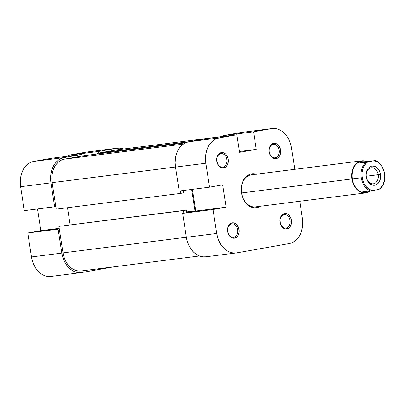<?xml version="1.0" encoding="UTF-8"?>
<svg xmlns="http://www.w3.org/2000/svg" width="405" height="405" viewBox="0 0 405 405"><rect width="100%" height="100%" fill="white"/><g stroke="black" fill="none" stroke-linecap="round" stroke-linejoin="round"><path stroke-width="0.61" d="M286.122 228.025A6.784 5.073 82.8 0 0 290.081 220.436A6.784 5.073 82.8 0 0 284.047 214.615L284.538 213.577A7.756 5.797 -97.2 0 1 291.433 220.229A7.756 5.797 -97.2 0 1 286.907 228.901L285.753 228.071L286.122 228.025A6.784 5.073 -97.2 0 1 285.94 228.05A6.784 5.073 -97.2 0 1 280.068 222.082A6.784 5.073 -97.2 0 1 284.047 214.615A6.784 5.073 -97.2 0 1 284.229 214.589A6.784 5.073 -97.2 0 1 290.101 220.558A6.784 5.073 -97.2 0 1 286.122 228.025L286.907 228.901L289.003 227.929L290.603 225.944L291.453 223.236L291.094 218.751L288.922 215.106L287.909 214.306L285.672 213.526L283.444 213.921L281.566 215.43L279.992 219.242L280.351 223.727L281.632 226.339L283.535 228.172L285.773 228.952L286.907 228.901A7.756 5.797 -97.2 0 1 280.012 222.249A7.756 5.797 -97.2 0 1 284.538 213.577L284.047 214.615A6.784 5.073 82.8 0 0 280.088 222.208A6.784 5.073 82.8 0 0 286.122 228.025M233.766 237.295A6.784 5.073 82.8 0 0 237.725 229.706A6.784 5.073 82.8 0 0 231.69 223.889L232.181 222.851A7.756 5.797 -97.2 0 1 239.077 229.498A7.756 5.797 -97.2 0 1 234.551 238.175L233.766 237.295L233.396 237.345L233.766 237.295A6.784 5.073 -97.2 0 1 233.579 237.325A6.784 5.073 -97.2 0 1 227.711 231.356A6.784 5.073 -97.2 0 1 231.69 223.889A6.784 5.073 -97.2 0 1 231.873 223.859A6.784 5.073 -97.2 0 1 237.745 229.832A6.784 5.073 -97.2 0 1 233.766 237.295L234.551 238.175L236.647 237.203L238.246 235.214L239.097 232.51L238.737 228.025L236.566 224.38L235.553 223.58L233.315 222.801L231.088 223.195L229.205 224.704L227.635 228.516L227.995 232.996L229.276 235.609L231.179 237.446L232.278 237.978L234.551 238.175A7.756 5.797 -97.2 0 1 227.656 231.523A7.756 5.797 -97.2 0 1 232.181 222.851L231.69 223.889A6.784 5.073 82.8 0 0 227.731 231.478A6.784 5.073 82.8 0 0 233.766 237.295M222.892 167.068A6.784 5.073 82.8 0 0 226.856 159.479A6.784 5.073 82.8 0 0 220.816 153.657L221.307 152.619A7.756 5.797 -97.2 0 1 228.207 159.271A7.756 5.797 -97.2 0 1 223.681 167.943L222.522 167.113L222.892 167.068A6.784 5.073 -97.2 0 1 222.709 167.093A6.784 5.073 -97.2 0 1 216.842 161.124A6.784 5.073 -97.2 0 1 220.816 153.657A6.784 5.073 -97.2 0 1 221.003 153.632A6.784 5.073 -97.2 0 1 226.871 159.6A6.784 5.073 -97.2 0 1 222.892 167.068L223.681 167.943L225.777 166.971L227.372 164.987L228.223 162.278L227.863 157.793L225.696 154.148L224.684 153.348L222.446 152.569L220.219 152.963L218.335 154.472L216.761 158.284L216.781 161.296L218.406 165.382L220.305 167.214L222.542 167.994L223.681 167.943A7.756 5.797 -97.2 0 1 216.781 161.296A7.756 5.797 -97.2 0 1 221.307 152.619L220.816 153.657A6.784 5.073 82.8 0 0 216.857 161.251A6.784 5.073 82.8 0 0 222.892 167.068M275.248 157.793A6.784 5.073 82.8 0 0 279.212 150.204A6.784 5.073 82.8 0 0 273.173 144.388L273.664 143.35A7.756 5.797 -97.2 0 1 280.564 149.997A7.756 5.797 -97.2 0 1 276.038 158.674L275.248 157.793L274.879 157.844L275.248 157.793A6.784 5.073 -97.2 0 1 275.066 157.823A6.784 5.073 -97.2 0 1 269.198 151.855A6.784 5.073 -97.2 0 1 273.173 144.388A6.784 5.073 -97.2 0 1 273.36 144.357A6.784 5.073 -97.2 0 1 279.227 150.331A6.784 5.073 -97.2 0 1 275.248 157.793L276.038 158.674L278.134 157.702L279.728 155.712L280.584 153.009L280.219 148.524L278.053 144.879L277.04 144.079L274.803 143.299L272.575 143.694L271.568 144.317L269.973 146.306L269.123 149.015L269.138 152.022L270.763 156.107L271.649 157.145L273.76 158.477L276.038 158.674A7.756 5.797 -97.2 0 1 269.138 152.022A7.756 5.797 -97.2 0 1 273.664 143.35L273.173 144.388A6.784 5.073 82.8 0 0 269.214 151.976A6.784 5.073 82.8 0 0 275.248 157.793M256.517 174.277L254.001 173.73L251.49 173.841L250.999 174.879A16.154 12.079 82.8 0 0 241.572 192.947A16.154 12.079 82.8 0 0 255.94 206.803L255.059 206.915L255.94 206.803A16.154 12.079 -97.2 0 1 255.499 206.869A16.154 12.079 -97.2 0 1 241.527 192.653A16.154 12.079 -97.2 0 1 250.999 174.879L251.49 173.841L249.08 174.601L246.863 175.983L244.924 177.937L243.339 180.377L242.165 183.217L241.451 186.351L241.228 189.651L242.251 196.253L243.456 199.3L245.076 202.019L247.04 204.302L249.277 206.069L251.702 207.249L254.219 207.79L256.729 207.679L255.95 206.813L256.729 207.679L260.354 206.256A17.126 12.803 -97.2 0 1 256.729 207.679A17.126 12.803 -97.2 0 1 241.496 192.993A17.126 12.803 -97.2 0 1 251.49 173.841A17.126 12.803 -97.2 0 1 256.289 174.201M250.999 174.879A16.154 12.079 -97.2 0 1 251.439 174.813L361.726 160.836A16.154 12.079 -97.2 0 1 365.958 161.286A16.154 12.079 82.8 0 0 351.859 178.969L241.572 192.947L351.859 178.969A16.154 12.079 82.8 0 0 370.18 191.119A16.154 12.079 -97.2 0 1 365.786 192.891A16.154 12.079 -97.2 0 1 351.859 178.969L352.309 178.904L351.859 178.969A16.154 12.079 -97.2 0 1 361.726 160.836M223.206 135.67L253.545 131.827L271.391 128.663L241.051 132.511L223.206 135.67L223.332 136.495L223.206 135.67L253.545 131.827L271.391 128.663L274.706 128.517L278.033 129.236L281.232 130.79L284.183 133.123L286.781 136.141L288.917 139.735L290.517 143.755L291.509 148.058L294.8 169.315L291.509 148.058A22.619 16.909 -97.2 0 0 272.008 128.572L241.669 132.415A22.619 16.909 82.8 0 0 241.051 132.511L223.206 135.67M299.746 201.26L302.383 218.29L302.738 222.704L302.439 227.063L301.497 231.199L299.948 234.956L297.857 238.18L295.296 240.757L292.364 242.58L289.18 243.587L236.824 252.857L289.18 243.587A22.619 16.909 -97.2 0 0 302.383 218.29L299.746 201.26M175.497 167.078L205.836 163.23L209.542 187.176L179.202 191.018L175.497 167.078L179.202 191.018L209.542 187.176L205.836 163.23L205.482 158.816L205.78 154.457L206.722 150.321L208.266 146.569L210.362 143.34L212.924 140.768L215.85 138.94L219.034 137.938L236.885 134.774L239.603 152.331L256.259 149.384L253.545 131.827L256.259 149.384L239.476 151.51L256.259 149.384L239.603 152.331L236.885 134.774L206.545 138.621L188.695 141.78L185.51 142.788L182.584 144.61L180.023 147.187L177.927 150.412L176.383 154.168L175.441 158.304L175.142 162.663L175.497 167.078L205.836 163.23A22.619 16.909 -97.2 0 1 219.034 137.938L236.885 134.774L206.545 138.621L188.695 141.78L219.034 137.938L188.695 141.78A22.619 16.909 82.8 0 0 175.497 167.078M236.211 252.953L205.872 256.795A22.619 16.909 82.8 0 1 186.366 237.31L216.705 233.462L186.366 237.31L182.66 213.364L213 209.522L216.705 233.462A22.619 16.909 -97.2 0 0 236.211 252.953A22.619 16.909 -97.2 0 0 236.824 252.857L233.508 253.003L230.187 252.285L226.987 250.73L224.031 248.397L221.439 245.379L219.297 241.79L217.703 237.765L216.705 233.462L213 209.522L226.091 207.203L222.628 184.857L209.542 187.176L222.628 184.857L226.091 207.203L195.752 211.045L182.66 213.364L186.366 237.31L187.363 241.613L188.958 245.632L191.099 249.227L193.691 252.244L196.648 254.578L199.847 256.132L203.168 256.851L205.917 256.79M192.39 189.348L195.752 211.045L192.39 189.348M241.051 132.511L271.391 128.663A22.619 16.909 -97.2 0 1 272.008 128.572M195.752 211.045L226.091 207.203L213 209.522L182.66 213.364L195.752 211.045M185.419 142.828L84.144 155.667L64.39 159.165L183.262 144.099L64.39 159.165A21.004 15.704 82.8 0 0 52.134 182.655L175.486 167.017L52.134 182.655L56.234 209.152L180.787 193.362L180.402 190.866L180.787 193.362L183.642 192.856L183.298 190.623L185.718 190.193L183.298 190.623L183.642 192.856L180.787 193.362L56.234 209.152L52.134 182.655L51.805 178.554L52.083 174.504L52.959 170.667L54.391 167.179L56.341 164.182L58.715 161.792L61.433 160.096L64.39 159.165L84.144 155.667L185.419 142.828M81.157 270.975L78.611 271.031L75.522 270.363L72.551 268.92L69.807 266.753L67.397 263.949L65.413 260.617L63.929 256.881L63.008 252.882L58.902 226.39L186.31 210.094L58.902 226.39L186.31 210.094L186.659 212.331L194.987 210.853L186.594 211.916L194.987 210.853L191.671 189.439L194.987 210.853L186.659 212.331L186.31 210.094L183.455 210.6L183.85 213.157L183.455 210.6L58.902 226.39L63.008 252.882L186.361 237.249L63.008 252.882A21.004 15.704 82.8 0 0 81.116 270.98L199.442 255.985M116.746 149.89L223.312 136.384L116.746 149.89L96.997 153.389L188.973 141.735L96.997 153.389L97.094 154.027L96.997 153.389L116.746 149.89A21.004 15.704 82.8 0 1 117.318 149.804L223.312 136.374M67.508 207.719L70.151 224.821L67.508 207.719M81.992 154.406L51.653 158.254L33.802 161.413L64.142 157.57L81.992 154.406L82.24 156.006L81.992 154.406L51.653 158.254L33.802 161.413L30.623 162.42L27.692 164.243L25.13 166.819L23.039 170.044L21.49 173.801L20.549 177.937L20.25 182.296L20.604 186.71L24.31 210.651L54.65 206.808L50.944 182.863L50.59 178.448L50.888 174.089L51.83 169.953L53.379 166.202L55.47 162.972L58.031 160.4L60.963 158.573L64.142 157.57L81.992 154.406M81.319 272.585A22.619 16.909 -97.2 0 1 61.818 253.095L31.479 256.942A22.619 16.909 82.8 0 0 50.979 276.428L81.319 272.585A22.619 16.909 -97.2 0 0 81.937 272.489L113.977 266.814L81.937 272.489L78.621 272.636L75.295 271.917L72.095 270.363L69.144 268.029L66.547 265.012L64.41 261.422L62.81 257.398L61.818 253.095L58.112 229.154L27.773 232.996L31.479 256.942L61.818 253.095L58.112 229.154L59.302 228.941L27.773 232.996L31.479 256.942L32.471 261.245L34.071 265.265L36.207 268.859L38.804 271.876L41.755 274.21L44.955 275.764L48.281 276.483L51.025 276.423M37.498 208.98L40.859 230.678L27.773 232.996L40.859 230.678L59.211 228.354L40.859 230.678L37.498 208.98M86.164 152.143L68.313 155.302L68.44 156.127L68.313 155.302L98.653 151.46L116.503 148.296L119.819 148.149L123.545 149.015A22.619 16.909 -97.2 0 0 117.116 148.205A22.619 16.909 -97.2 0 0 116.503 148.296L86.164 152.143L68.313 155.302L98.653 151.46L116.503 148.296L86.164 152.143A22.619 16.909 82.8 0 1 86.776 152.047L117.116 148.205M98.901 153.055L98.653 151.46L98.901 153.055M55.839 206.596L54.65 206.808L50.944 182.863L20.604 186.71L24.31 210.651L55.839 206.596M20.604 186.71L50.944 182.863A22.619 16.909 -97.2 0 1 64.142 157.57L33.802 161.413A22.619 16.909 82.8 0 0 20.604 186.71M361.549 161.195A15.835 11.836 -97.2 0 1 361.878 161.144A15.835 11.836 82.8 0 0 361.549 161.195L364.171 161.074L367.214 161.544L374.341 160.714A15.188 11.355 -97.2 0 1 384.522 173.669L384.573 173.639A15.835 11.836 82.8 0 0 375.303 160.522L374.341 160.714L377.865 162.233L380.933 165.108L382.193 166.971L384.011 171.305L384.75 176.079L384.684 178.478L384.335 180.807L382.806 185.019L380.315 188.274L378.791 189.444L372.332 190.588L368.808 189.064L365.745 186.189L364.485 184.326L362.662 179.992L361.923 175.218L361.989 172.819L362.976 168.293L363.872 166.283L366.358 163.023L367.887 161.853L374.341 160.714L357.985 163.18L359.458 161.909L361.549 161.195A15.835 11.836 82.8 0 0 352.309 178.904L361.25 177.77A15.835 11.836 -97.2 0 1 366.074 162.157L357.985 163.18L359.458 161.909L361.549 161.195L364.171 161.074L367.214 161.544L357.985 163.18L375.303 160.522A15.835 11.836 -97.2 0 1 384.573 173.639A15.835 11.836 -97.2 0 1 379.748 189.251A15.835 11.836 82.8 0 0 384.573 173.639L384.522 173.669A15.188 11.355 -97.2 0 1 378.791 189.444L372.332 190.588A15.188 11.355 -97.2 0 1 362.151 177.628A15.188 11.355 -97.2 0 1 367.887 161.853L366.074 162.157A15.835 11.836 82.8 0 0 361.25 177.77L352.309 178.904A15.835 11.836 82.8 0 0 365.882 192.552A15.835 11.836 -97.2 0 1 352.309 178.904A15.835 11.836 -97.2 0 1 361.549 161.195L361.984 161.129M378.224 174.732A8.08 6.04 82.8 0 0 371.036 167.802A8.08 6.04 82.8 0 0 366.322 176.838L366.196 176.914A9.695 7.244 -97.2 0 1 371.856 166.07A9.695 7.244 -97.2 0 1 380.477 174.383L366.247 176.246L378.224 174.732A8.08 6.04 -97.2 0 1 373.288 183.799A8.08 6.04 -97.2 0 1 366.322 176.838A8.08 6.04 -97.2 0 1 371.258 167.771A8.08 6.04 -97.2 0 1 378.224 174.732L380.477 174.383L379.369 170.814L377.339 167.984L374.701 166.318L371.856 166.07L370.489 166.501L368.14 168.389L366.576 171.381L366.044 175.021L366.196 176.914L367.31 180.483L368.226 182.022L370.605 184.315L373.4 185.287L374.822 185.227L377.44 184.012L379.434 181.526L380.503 178.144L380.477 174.383A9.695 7.244 -97.2 0 1 374.822 185.227A9.695 7.244 -97.2 0 1 366.196 176.914L366.322 176.838A8.08 6.04 82.8 0 0 373.506 183.764A8.08 6.04 82.8 0 0 378.224 174.732M362.429 191.909L370.519 190.887A15.835 11.836 -97.2 0 1 361.25 177.77A15.835 11.836 82.8 0 0 370.519 190.887L362.429 191.909L364.201 192.547L362.429 191.909M370.661 190.861L366.393 192.476L364.201 192.547L365.968 192.542A15.835 11.836 82.8 0 0 366.393 192.476L370.661 190.861M365.786 192.891L255.499 206.869"/></g></svg>
